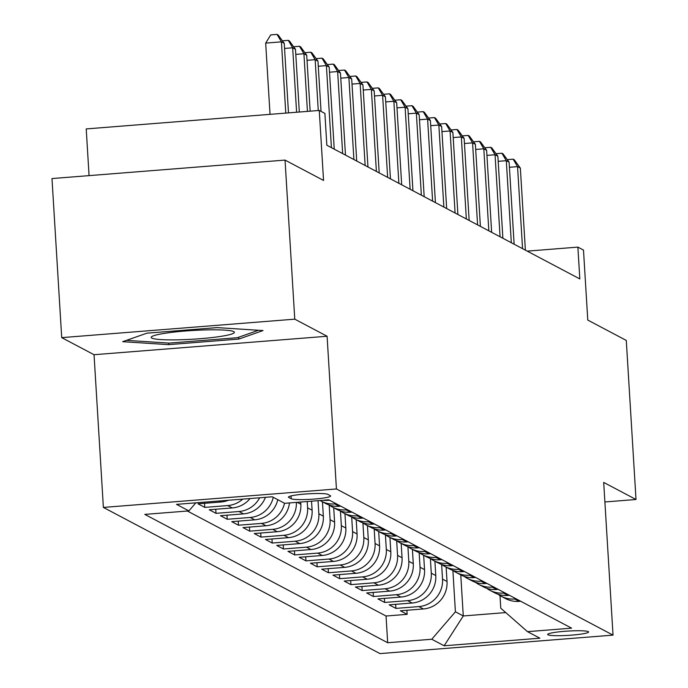 <?xml version="1.0" encoding="UTF-8"?>
<svg xmlns="http://www.w3.org/2000/svg" width="688" height="688" viewBox="0 0 688 688"><rect width="100%" height="100%" fill="white"/><g stroke="black" fill="none" stroke-linecap="round" stroke-linejoin="round"><path stroke-width="1.03" d="M588.292 631.627A20.511 2.15 176.5 0 0 566.258 631.188A20.511 2.15 176.5 0 0 547.657 634.474A20.511 2.15 176.5 0 0 547.975 634.818A20.511 2.15 176.5 0 0 570.008 635.248A20.511 2.15 176.5 0 0 588.61 631.971A20.511 2.15 176.5 0 0 588.292 631.627M103.381 507.426L379.974 653.6L613.034 635.127L336.432 488.962L103.381 507.426L94.041 354.716L327.092 336.251L294.765 319.163L61.714 337.636L94.041 354.716M61.714 337.636L51.987 178.562L285.038 160.089L323.549 180.445L319.266 110.45L86.215 128.923L89.07 175.621M604.89 501.965L636.013 499.497L626.286 340.422L587.776 320.075L583.493 250.079L577.877 247.112L527.214 251.129M294.765 319.163L285.038 160.089M228.433 500.253A25.637 25.129 -62.1 0 1 220.994 501.999L198.006 503.822L204.757 507.391L204.508 503.306M250.054 498.542A25.637 25.129 -62.1 0 1 232.243 507.942L209.255 509.765L215.998 513.334L215.748 509.249M265.448 497.321A25.637 25.129 -62.1 0 1 243.483 513.884L220.495 515.708L227.238 519.277L226.988 515.192M277.771 499.686A25.637 25.129 -62.1 0 1 254.732 519.827L231.736 521.65L238.487 525.219L238.237 521.134M289.485 502.928A25.637 25.129 -62.1 0 1 265.972 525.77L242.984 527.593L249.727 531.153L249.477 527.077M300.716 502.042L300.854 504.261A25.637 25.129 -62.1 0 1 277.221 531.712L254.225 533.535L260.976 537.096L260.726 533.019M311.544 501.182L312.103 510.204A25.637 25.129 -62.1 0 1 288.461 537.655L265.473 539.478L272.216 543.038L271.966 538.962M322.466 501.81L323.343 516.146A25.637 25.129 -62.1 0 1 299.701 543.597L276.714 545.421L283.465 548.981L283.215 544.905M333.714 507.753L334.583 522.089A25.637 25.129 -62.1 0 1 310.95 549.54L287.962 551.363L294.705 554.924L294.455 550.847M344.955 513.695L345.832 528.031A25.637 25.129 -62.1 0 1 322.19 555.483L299.203 557.297L305.945 560.866L305.696 556.79M356.195 519.638L357.072 533.974A25.637 25.129 -62.1 0 1 333.439 561.425L310.443 563.24L317.194 566.809L316.944 562.732M367.444 525.58L368.321 539.917A25.637 25.129 -62.1 0 1 344.679 567.359L321.692 569.182L328.434 572.751L328.185 568.666M378.684 531.523L379.561 545.859A25.637 25.129 -62.1 0 1 355.928 573.302L332.932 575.125L339.683 578.694L339.433 574.609M389.933 537.466L390.81 551.802A25.637 25.129 -62.1 0 1 367.168 579.244L344.181 581.068L350.923 584.637L350.674 580.552M401.173 543.408L402.05 557.736A25.637 25.129 -62.1 0 1 378.409 585.187L355.421 587.01L362.172 590.579L361.922 586.494M412.413 549.351L413.29 563.678A25.637 25.129 -62.1 0 1 389.657 591.13L366.661 592.953L373.412 596.522L373.163 592.437M423.662 555.293L424.539 569.621A25.637 25.129 -62.1 0 1 400.898 597.072L377.91 598.895L384.652 602.456L384.403 598.379M434.902 561.227L435.779 575.564A25.637 25.129 -62.1 0 1 412.146 603.015L389.15 604.838L395.901 608.398L395.652 604.322M319.266 110.45L324.891 113.417L326.834 145.237L579.821 278.924L577.877 247.112M288.762 497.45L291.239 498.757A19.875 2.081 176.5 0 0 312.576 499.178A19.875 2.081 176.5 0 0 330.593 495.996A19.875 2.081 176.5 0 0 330.292 495.661L327.815 494.354A19.875 2.081 176.5 0 0 306.478 493.941A19.875 2.081 176.5 0 0 288.453 497.114A19.875 2.081 176.5 0 0 288.762 497.45L288.719 496.745M499.987 595.584L500.761 608.201L527.507 631.661L571.599 628.161L328.735 499.815L284.643 503.315L272.276 496.779L176.532 504.364L188.899 510.9L144.807 514.392L387.679 642.738L431.772 639.247L455.404 611.795L463.273 615.958L505.757 612.587M527.507 631.661L539.874 638.197L444.138 645.783L431.772 639.247M441.627 564.452L442.53 579.133A25.637 25.129 117.9 0 1 418.889 606.575L395.901 608.398M446.151 567.17L447.028 581.506L442.53 579.133M448.705 563.223L447.166 563.343A25.637 25.129 117.9 0 1 433.629 560.557A25.637 25.129 117.9 0 1 430.396 558.51L431.281 573.19A25.637 25.129 117.9 0 1 407.649 600.641L384.652 602.456M419.138 552.567L420.041 567.247A25.637 25.129 117.9 0 1 396.4 594.699L373.412 596.522M426.216 551.337L424.677 551.458A25.637 25.129 117.9 0 1 411.14 548.671A25.637 25.129 117.9 0 1 407.907 546.625L408.792 561.305A25.637 25.129 117.9 0 1 385.16 588.756L362.172 590.579M414.976 545.395L413.436 545.515A25.637 25.129 117.9 0 1 399.9 542.729A25.637 25.129 117.9 0 1 396.666 540.691L397.552 555.362A25.637 25.129 117.9 0 1 373.911 582.813L350.923 584.637M403.727 539.452L402.196 539.573A25.637 25.129 117.9 0 1 388.651 536.786A25.637 25.129 117.9 0 1 385.418 534.748L386.312 549.42A25.637 25.129 117.9 0 1 362.671 576.871L339.683 578.694M392.487 533.51L390.947 533.63A25.637 25.129 117.9 0 1 377.411 530.852A25.637 25.129 117.9 0 1 374.177 528.805L375.063 543.477A25.637 25.129 117.9 0 1 351.43 570.928L328.434 572.751M362.92 522.854L363.823 537.534A25.637 25.129 117.9 0 1 340.182 564.986L317.194 566.809M369.998 521.624L368.458 521.745A25.637 25.129 117.9 0 1 354.922 518.967A25.637 25.129 117.9 0 1 351.688 516.92L352.574 531.592A25.637 25.129 117.9 0 1 328.941 559.043L305.945 560.866M358.758 515.682L357.218 515.802A25.637 25.129 117.9 0 1 343.682 513.024A25.637 25.129 117.9 0 1 340.448 510.978L341.334 525.658A25.637 25.129 117.9 0 1 317.693 553.1L294.705 554.924M347.509 509.739L345.969 509.86A25.637 25.129 117.9 0 1 332.433 507.082A25.637 25.129 117.9 0 1 329.199 505.035L330.085 519.715A25.637 25.129 117.9 0 1 306.452 547.158L283.465 548.981M318.045 500.666L318.845 513.773A25.637 25.129 117.9 0 1 295.204 541.215L272.216 543.038M307.218 501.526L307.605 507.83A25.637 25.129 117.9 0 1 283.963 535.281L260.976 537.096M187.368 511.021L386.045 616.018L407.141 614.341L406.892 610.265M447.028 581.506A25.637 25.129 -62.1 0 1 423.387 608.957L400.399 610.781L407.141 614.341M296.382 502.386A25.637 25.129 117.9 0 1 272.723 529.339L249.727 531.153M284.522 503.246A25.637 25.129 117.9 0 1 261.474 523.396L238.487 525.219M273.274 497.304A25.637 25.129 117.9 0 1 250.234 517.453L227.238 519.277M259.66 497.777A25.637 25.129 117.9 0 1 238.985 511.511L215.998 513.334M242.735 499.118A25.637 25.129 117.9 0 1 227.745 505.568L204.757 507.391M323.102 500.262A25.637 25.129 -62.1 0 0 327.987 500.357L329.518 500.236M336.269 503.797L334.729 503.926A25.637 25.129 117.9 0 1 321.193 501.139A25.637 25.129 117.9 0 1 320.066 500.503M321.193 501.139L325.691 503.513A25.637 25.129 -62.1 0 0 339.227 506.299L340.766 506.179M332.433 507.082L336.931 509.455A25.637 25.129 -62.1 0 0 350.467 512.242L352.007 512.121M343.682 513.024L348.18 515.398A25.637 25.129 -62.1 0 0 361.716 518.184L363.255 518.064M354.922 518.967L359.42 521.341A25.637 25.129 -62.1 0 0 372.956 524.127L374.496 523.998M381.238 527.567L379.707 527.687A25.637 25.129 117.9 0 1 366.171 524.91A25.637 25.129 117.9 0 1 362.937 522.863M366.171 524.91L370.669 527.283A25.637 25.129 -62.1 0 0 384.205 530.07L385.736 529.941M377.411 530.852L381.909 533.226A25.637 25.129 -62.1 0 0 395.445 536.004L396.985 535.883M388.651 536.786L393.149 539.168A25.637 25.129 -62.1 0 0 406.685 541.946L408.225 541.826M399.9 542.729L404.398 545.111A25.637 25.129 -62.1 0 0 417.934 547.889L419.474 547.768M411.14 548.671L415.638 551.054A25.637 25.129 -62.1 0 0 429.174 553.831L430.714 553.711M437.456 557.28L435.925 557.4A25.637 25.129 117.9 0 1 422.389 554.614A25.637 25.129 117.9 0 1 419.155 552.567M422.389 554.614L426.887 556.996A25.637 25.129 -62.1 0 0 440.423 559.774L441.954 559.654M433.629 560.557L438.127 562.939A25.637 25.129 -62.1 0 0 451.663 565.717L453.203 565.596M459.945 569.157L458.414 569.286A25.637 25.129 117.9 0 1 444.878 566.499A25.637 25.129 117.9 0 1 441.644 564.452M444.878 566.499L449.376 568.873A25.637 25.129 -62.1 0 0 462.912 571.659L464.443 571.539M471.194 575.099L469.655 575.22A25.637 25.129 117.9 0 1 456.118 572.442A25.637 25.129 117.9 0 1 452.885 570.395L455.404 611.795M456.118 572.442L460.616 574.815A25.637 25.129 -62.1 0 0 474.152 577.602L475.692 577.481M482.434 581.042L480.895 581.162A25.637 25.129 117.9 0 1 467.358 578.384A25.637 25.129 117.9 0 1 464.125 576.338M467.358 578.384L471.856 580.758A25.637 25.129 -62.1 0 0 485.393 583.544L486.932 583.424M493.683 586.984L492.144 587.105A25.637 25.129 117.9 0 1 478.607 584.327A25.637 25.129 117.9 0 1 475.374 582.28M478.607 584.327L483.105 586.701A25.637 25.129 -62.1 0 0 496.641 589.487L498.181 589.367M504.923 592.927L503.384 593.047A25.637 25.129 117.9 0 1 489.847 590.27A25.637 25.129 117.9 0 1 486.614 588.223M489.847 590.27L494.345 592.643A25.637 25.129 -62.1 0 0 507.882 595.43L509.421 595.301M516.163 598.87L514.633 598.99A25.637 25.129 117.9 0 1 501.096 596.212A25.637 25.129 117.9 0 1 497.863 594.165M501.096 596.212L505.594 598.586A25.637 25.129 -62.1 0 0 519.13 601.372L520.661 601.243M327.092 336.251L336.432 488.962M636.013 499.497L603.694 482.417L613.034 635.127M460.762 574.893L463.273 615.958L444.138 645.783M195.848 502.833L188.899 510.9M386.045 616.018L387.679 642.738M122.67 341.687L168.612 344.636L238.796 339.081L263.04 330.558L217.098 327.608L146.914 333.173L122.67 341.687M238.684 337.223L238.796 339.081M168.517 343.054L168.612 344.636M285.778 113.099L281.426 41.848L284.239 43.335L288.487 112.892M270.031 114.354L265.68 43.103L281.426 41.848L277.04 34.4L278.158 34.993L284.239 43.335M265.68 43.103L270.737 34.899L277.04 34.4M233.722 331.607A41.667 4.36 176.5 0 0 233.619 331.556A41.667 4.36 176.5 0 0 192.511 330.498A41.667 4.36 176.5 0 0 151.842 336.561A41.667 4.36 176.5 0 0 151.833 338.1A41.667 4.36 176.5 0 0 200.088 338.711A41.667 4.36 176.5 0 0 233.722 331.607M258.482 330.266L237.291 337.713L169.291 343.106L126.472 340.354M296.605 112.247L292.667 47.79L295.479 49.278L299.314 112.032M282.39 40.807L288.281 40.343L292.667 47.79L284.548 48.435M288.281 40.343L289.407 40.936L295.479 49.278M307.441 111.387L303.915 53.733L306.719 55.221L310.142 111.172M293.638 46.75L299.521 46.285L303.915 53.733L295.788 54.378M299.521 46.285L300.647 46.879L306.719 55.221M318.269 110.527L315.156 59.675L317.968 61.163L321.038 111.387M304.879 52.692L310.77 52.228L315.156 59.675L307.037 60.32M310.77 52.228L311.896 52.821L317.968 61.163M331.418 147.653L326.396 65.618L329.208 67.106L334.23 149.141M316.127 58.635L322.01 58.17L326.396 65.618L318.277 66.263M322.01 58.17L323.136 58.764L329.208 67.106M342.658 153.596L337.645 71.561L340.457 73.048L345.471 155.084M327.368 64.577L333.259 64.113L337.645 71.561L329.518 72.206M333.259 64.113L334.377 64.706L340.457 73.048M353.907 159.539L348.885 77.503L351.697 78.991L356.719 161.026M338.616 70.52L344.499 70.047L348.885 77.503L340.766 78.148M344.499 70.047L345.625 70.649L351.697 78.991M365.147 165.481L360.134 83.446L362.937 84.934L367.96 166.969M349.857 76.463L355.748 75.99L360.134 83.446L352.007 84.091M355.748 75.99L356.866 76.592L362.937 84.934M376.388 171.424L371.374 89.388L374.186 90.876L379.2 172.912M361.097 82.405L366.988 81.932L371.374 89.388L363.255 90.033M366.988 81.932L368.114 82.526L374.186 90.876M387.636 177.366L382.614 95.331L385.426 96.81L390.449 178.854M372.346 88.339L378.228 87.875L382.614 95.331L374.496 95.976M378.228 87.875L379.355 88.468L385.426 96.81M398.877 183.309L393.863 101.274L396.675 102.753L401.689 184.797M383.586 94.282L389.477 93.817L393.863 101.274L385.744 101.91M389.477 93.817L390.603 94.411L396.675 102.753M410.125 189.252L405.103 107.216L407.915 108.695L412.938 190.731M394.835 100.224L400.717 99.76L405.103 107.216L396.985 107.853M400.717 99.76L401.844 100.353L407.915 108.695M421.366 195.194L416.352 113.15L419.164 114.638L424.178 196.673M406.075 106.167L411.966 105.703L416.352 113.15L408.225 113.795M411.966 105.703L413.084 106.296L419.164 114.638M432.614 201.137L427.592 119.093L430.404 120.581L435.418 202.616M417.324 112.11L423.206 111.645L427.592 119.093L419.474 119.738M423.206 111.645L424.333 112.239L430.404 120.581M443.855 207.079L438.841 125.035L441.644 126.523L446.667 208.559M428.564 118.052L434.455 117.588L438.841 125.035L430.714 125.68M434.455 117.588L435.573 118.181L441.644 126.523M455.095 213.013L450.081 130.978L452.893 132.466L457.907 214.501M439.804 123.995L445.695 123.53L450.081 130.978L441.963 131.623M445.695 123.53L446.822 124.124L452.893 132.466M466.344 218.956L461.321 136.921L464.133 138.408L469.156 220.444M451.053 129.937L456.935 129.473L461.321 136.921L453.203 137.566M456.935 129.473L458.062 130.066L464.133 138.408M477.584 224.899L472.57 142.863L475.382 144.351L480.396 226.386M462.293 135.88L468.184 135.416L472.57 142.863L464.452 143.508M468.184 135.416L469.311 136.009L475.382 144.351M488.833 230.841L483.81 148.806L486.622 150.294L491.645 232.329M473.542 141.823L479.424 141.35L483.81 148.806L475.692 149.451M479.424 141.35L480.551 141.952L486.622 150.294M500.073 236.784L495.059 154.748L497.871 156.236L502.885 238.272M484.782 147.765L490.673 147.292L495.059 154.748L486.932 155.393M490.673 147.292L491.791 147.886L497.871 156.236M511.322 242.726L506.299 160.691L509.111 162.179L514.125 244.214M496.022 153.708L501.913 153.235L506.299 160.691L498.181 161.336M501.913 153.235L503.04 153.828L509.111 162.179M522.562 248.669L517.548 166.634L520.352 168.113L525.374 250.157M507.271 159.642L513.153 159.177L517.548 166.634L509.421 167.279M513.153 159.177L514.28 159.771L520.352 168.113M435.779 575.564L431.281 573.19M424.539 569.621L420.041 567.247M413.29 563.678L408.792 561.305M402.05 557.736L397.552 555.362M390.81 551.802L386.312 549.42M379.561 545.859L375.063 543.477M368.321 539.917L363.823 537.534M357.072 533.974L352.574 531.592M345.832 528.031L341.334 525.658M334.583 522.089L330.085 519.715M323.343 516.146L318.845 513.773M312.103 510.204L307.605 507.83M300.854 504.261L297.182 502.317M423.387 608.957L418.889 606.575M412.146 603.015L407.649 600.641M400.898 597.072L396.4 594.699M389.657 591.13L385.16 588.756M378.409 585.187L373.911 582.813M367.168 579.244L362.671 576.871M355.928 573.302L351.43 570.928M344.679 567.359L340.182 564.986M333.439 561.425L328.941 559.043M322.19 555.483L317.693 553.1M310.95 549.54L306.452 547.158M299.701 543.597L295.204 541.215M288.461 537.655L283.963 535.281M277.221 531.712L272.723 529.339M265.972 525.77L261.474 523.396M254.732 519.827L250.234 517.453M243.483 513.884L238.985 511.511M232.243 507.942L227.745 505.568M220.994 501.999L219.085 500.993M327.987 500.357L327.196 499.944M339.227 506.299L334.729 503.926M350.467 512.242L345.969 509.86M361.716 518.184L357.218 515.802M372.956 524.127L368.458 521.745M384.205 530.07L379.707 527.687M395.445 536.004L390.947 533.63M406.685 541.946L402.196 539.573M417.934 547.889L413.436 545.515M429.174 553.831L424.677 551.458M440.423 559.774L435.925 557.4M451.663 565.717L447.166 563.343M462.912 571.659L458.414 569.286M474.152 577.602L469.655 575.22M485.393 583.544L480.895 581.162M496.641 589.487L492.144 587.105M507.882 595.43L503.384 593.047M519.13 601.372L514.633 598.99M291.058 495.91L291.239 498.757"/></g></svg>
